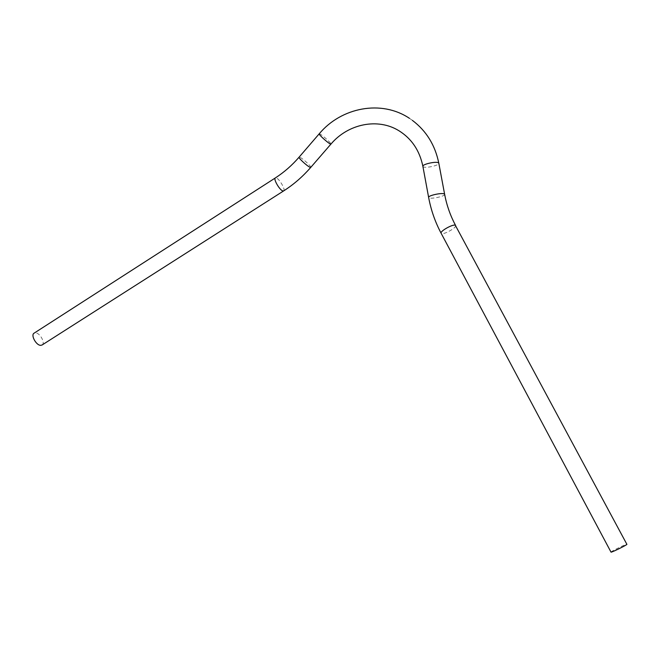 <?xml version="1.0" encoding="UTF-8"?>
<svg xmlns="http://www.w3.org/2000/svg" width="660" height="660" viewBox="0 0 660 660"><rect width="100%" height="100%" fill="white"/><g stroke="black" fill="none" stroke-linecap="round" stroke-linejoin="round"><path stroke-width="0.49" stroke-dasharray="3.3 2.47" d="M42.042 345.023C45.639 343.208 40.078 332.863 35.516 332.854L34.097 333.168M611.011 552.123L611.111 551.95C612.232 550.729 627.016 543.535 626.992 544.219M283.643 190.913C285.846 190.03 279.609 179.017 276.309 177.961L275.352 177.928M310.777 167.368C311.8 166.807 302.899 158.548 299.937 157.311L299.087 157.171M444.642 194.362C445.343 196.201 431.31 199.287 429 197.802L428.629 197.406M455.623 225.538C457.025 227.469 443.817 234.91 441.449 233.533L441.119 233.244M422.887 166.337L423.266 166.798C425.609 168.506 439.56 165.346 438.817 163.267M319.209 133.815L320.001 134.03C322.847 135.424 331.815 143.69 330.932 144.094M409.431 118.321L412.426 120.4"/><path stroke-width="0.99" d="M283.643 190.913L282.736 190.897C279.477 189.948 273.133 178.794 275.352 177.928L34.097 333.168C30.484 334.975 36.143 345.427 40.681 345.337L42.042 345.023L283.643 190.913C293.65 184.519 302.692 176.665 310.777 167.368L330.932 144.094L330.173 143.905C327.393 142.576 318.285 134.203 319.209 133.815C341.286 107.291 381.48 99.528 409.431 118.321M626.909 544.376C625.936 545.531 610.921 552.841 611.011 552.123L441.119 233.244C439.667 231.338 453.065 223.798 455.326 225.266L626.909 544.376M275.352 177.928C284.072 172.301 291.984 165.388 299.087 157.171C298.031 157.715 307.065 166.081 309.969 167.244L310.777 167.368M412.426 120.4C426.393 130.969 435.188 145.258 438.817 163.267L438.479 162.83C436.243 161.073 422.087 164.266 422.887 166.337L428.629 197.406C427.87 195.566 442.109 192.448 444.312 193.974L444.642 194.362C446.713 205.343 450.376 215.729 455.623 225.538M428.629 197.406C430.972 210.004 435.13 221.95 441.119 233.244M438.817 163.267L444.642 194.362M330.932 144.094C348.109 123.733 377.916 117.678 398.937 130.746C411.625 138.641 419.611 150.505 422.887 166.337M299.087 157.171L319.209 133.815"/></g></svg>
